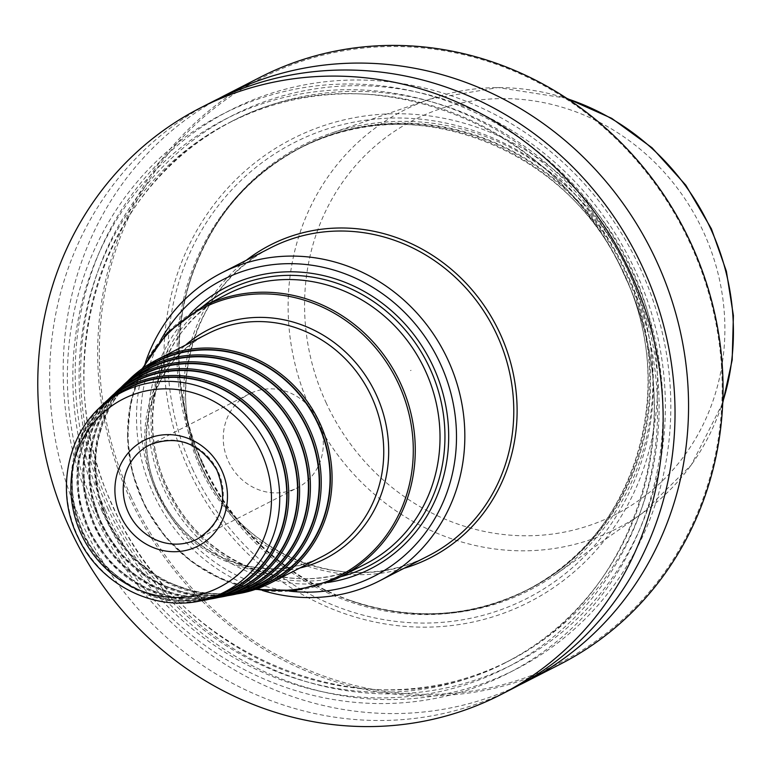 <?xml version="1.0" encoding="UTF-8"?>
<svg xmlns="http://www.w3.org/2000/svg" width="772" height="772" viewBox="0 0 772 772"><rect width="100%" height="100%" fill="white"/><g stroke="black" fill="none" stroke-linecap="round" stroke-linejoin="round"><path stroke-width="0.58" stroke-dasharray="3.86 2.9" d="M130.893 496.435A328.274 306.88 62.9 0 1 274.137 72.008A328.274 306.88 62.9 0 1 690.641 244.454A328.274 306.88 -117.1 0 1 547.406 668.88A328.274 306.88 -117.1 0 1 130.893 496.435M188.986 470.293A260.135 243.18 -117.1 0 0 519.045 606.937A260.135 243.18 -117.1 0 0 632.558 270.605A260.135 243.18 62.9 0 0 302.499 133.952A260.135 243.18 62.9 0 0 188.986 470.293M203.084 463.615A249.713 233.434 -117.1 0 0 350.121 600.384A249.713 233.434 -117.1 0 0 556.236 574.05A249.713 233.434 -117.1 0 0 628.871 271.937A249.713 233.434 62.9 0 0 330.522 133.431A249.713 233.434 62.9 0 0 188.725 285.312A249.713 233.434 62.9 0 0 203.084 463.615M560.626 663.997A329.586 308.105 -117.1 0 1 129.358 497.158A329.586 308.105 62.9 0 1 260.087 77.316M218.881 98.536A329.586 308.105 -117.1 0 0 94.869 514.827A329.586 308.105 -117.1 0 0 519.324 685.044M212.068 101.914A329.586 308.105 -117.1 0 0 81.34 521.756A329.586 308.105 -117.1 0 0 512.608 688.595M105.378 510.273A313.914 293.457 -117.1 0 0 503.672 675.172A313.914 293.457 -117.1 0 0 640.644 269.303A313.914 293.457 62.9 0 0 242.35 104.403A313.914 293.457 62.9 0 0 105.378 510.273M262.355 590.455A173.034 161.753 62.9 0 1 145.512 362.348M289.278 591.101A166.443 155.597 62.9 0 1 160.711 340.124M190.192 313.924A158.202 147.896 -117.1 0 0 166.964 495.334A158.202 147.896 -117.1 0 0 327.772 582.484M258.861 586.411A123.549 115.501 62.9 0 1 110.058 524.487A123.549 115.501 62.9 0 1 146.748 367.549M249.549 588.245A120.924 113.04 62.9 0 1 103.911 527.633A120.924 113.04 62.9 0 1 139.819 374.034M240.237 590.078A118.29 110.589 62.9 0 1 97.764 530.789A118.29 110.589 62.9 0 1 132.89 380.519M230.924 591.912A115.665 108.128 62.9 0 1 91.617 533.934A115.665 108.128 62.9 0 1 125.961 387.004M221.612 593.745A113.04 105.677 62.9 0 1 85.47 537.08A113.04 105.677 62.9 0 1 119.033 393.488M251.325 392.938A52.737 49.302 62.9 0 1 317.697 419.514A52.737 49.302 62.9 0 1 297.317 487.817A52.737 49.302 62.9 0 1 295.222 488.821A52.737 49.302 -117.1 0 1 228.84 462.245A52.737 49.302 -117.1 0 1 249.231 393.952A52.737 49.302 -117.1 0 1 251.325 392.938M97.561 514.277A313.914 293.457 62.9 0 1 234.534 108.408A313.914 293.457 62.9 0 1 632.837 273.307A313.914 293.457 -117.1 0 1 495.856 679.177A313.914 293.457 -117.1 0 1 97.561 514.277M410.492 370.57L411.051 370.319L410.492 370.57M192.411 468.758A255.899 239.224 -117.1 0 0 517.095 603.183A255.899 239.224 -117.1 0 0 628.755 272.323A255.899 239.224 62.9 0 0 304.072 137.899A255.899 239.224 62.9 0 0 192.411 468.758M200.874 464.821A248.391 232.208 62.9 0 1 299.401 148.407A248.391 232.208 62.9 0 1 624.423 274.147A248.391 232.208 -117.1 0 1 525.896 590.561A248.391 232.208 -117.1 0 1 200.874 464.821M202.38 464.049A248.391 232.208 -117.1 0 0 527.401 589.789A248.391 232.208 -117.1 0 0 625.918 273.375A248.391 232.208 62.9 0 0 300.906 147.635L299.401 148.407C411.283 86.802 570.132 148.166 624.046 274.359C680.19 390.13 633.831 538.759 525.896 590.561L527.401 589.789C470.63 617.774 411.206 621.19 349.127 600.027A248.623 232.411 -117.1 0 0 595.222 536.357A248.623 232.411 -117.1 0 0 626.652 273.018A248.623 232.411 62.9 0 0 394.946 123.202A248.623 232.411 62.9 0 0 188.436 286.335C207.533 223.59 245.023 177.357 300.906 147.635A248.391 232.208 62.9 0 0 202.38 464.049M350.121 600.384L349.127 600.027A248.623 232.411 -117.1 0 1 202.727 463.856A248.623 232.411 62.9 0 1 188.436 286.335L188.725 285.312M722.737 402.974L691.316 464.947L642.593 513.081A234.688 219.393 -117.1 0 1 310.691 409.295A234.688 219.393 62.9 0 1 430.458 98.98A234.688 219.393 62.9 0 1 567.516 98.835M556.236 574.05L642.593 513.081A234.688 219.393 -117.1 0 0 722.775 401.932M325.871 402.212A221.516 207.079 -117.1 0 0 606.927 518.572A221.516 207.079 -117.1 0 0 703.591 232.169A221.516 207.079 62.9 0 0 422.525 115.81A221.516 207.079 62.9 0 0 325.871 402.212M404.123 568.269A175.669 164.224 62.9 0 1 204.3 476.218A175.669 164.224 62.9 0 1 246.336 260.26M421.647 559.073A173.034 161.753 -117.1 0 0 428.518 555.772L421.657 559.073A173.034 161.753 62.9 0 1 203.837 471.866A173.034 161.753 62.9 0 1 270.731 247.764C192.894 284.945 161.666 394.01 205.767 475.359C244.801 556.043 346.387 595.328 421.657 559.073M340.664 576.703A154.911 144.808 62.9 0 1 169.107 494.244A154.911 144.808 62.9 0 1 202.418 306.831M359.289 566.976A151.611 141.73 62.9 0 1 168.45 490.567A151.611 141.73 62.9 0 1 227.065 294.209C158.897 326.72 131.587 422.641 170.689 494.07C205.14 564.506 293.814 598.532 359.327 566.957L365.31 564.081A151.611 141.73 -117.1 0 1 359.289 566.976M334.537 579.656A151.611 141.73 62.9 0 1 143.698 503.248A151.611 141.73 62.9 0 1 202.312 306.889M257.066 588.824A150.289 140.494 62.9 0 1 143.737 367.588M299.777 568.018A128.538 120.162 62.9 0 1 159.794 499.011A128.538 120.162 62.9 0 1 185.579 345.084M317.07 559.015A125.247 117.083 62.9 0 1 159.418 495.894A125.247 117.083 62.9 0 1 207.832 333.678C151.592 360.495 129.02 439.712 161.329 498.76C189.806 556.969 263.059 585.051 317.099 558.996L322.04 556.622A125.247 117.083 -117.1 0 1 317.07 559.015M127.621 381.214A125.247 117.083 -117.1 0 0 109.064 524.999A125.247 117.083 -117.1 0 0 236.589 593.948M250.427 589.673A123.925 115.848 62.9 0 1 109.74 524.651A123.925 115.848 62.9 0 1 139.172 372.49M227.624 595.685A122.613 114.623 62.9 0 1 102.898 528.154A122.613 114.623 62.9 0 1 120.972 387.486M241.202 591.468A121.3 113.397 62.9 0 1 103.593 527.797A121.3 113.397 62.9 0 1 132.321 378.917M218.708 597.393A119.988 112.172 62.9 0 1 96.751 531.3A119.988 112.172 62.9 0 1 114.362 393.72M231.986 593.263A118.676 110.936 62.9 0 1 97.446 530.943A118.676 110.936 62.9 0 1 125.479 385.353M209.791 599.111A117.363 109.711 62.9 0 1 90.604 534.456A117.363 109.711 62.9 0 1 107.762 399.954M222.761 595.067A116.041 108.485 62.9 0 1 91.299 534.099A116.041 108.485 62.9 0 1 118.637 391.79M197.574 601.263A114.739 107.26 62.9 0 1 84.457 537.601A114.739 107.26 62.9 0 1 98.884 408.61M213.381 596.91A113.416 106.025 62.9 0 1 85.152 537.244A113.416 106.025 62.9 0 1 111.65 398.323M215.012 596.293A112.297 104.982 62.9 0 1 79.757 540.014A112.297 104.982 62.9 0 1 113.108 397.358M151.244 444.199A52.737 49.302 62.9 0 1 151.322 444.17A52.737 49.302 -117.1 0 1 217.694 470.746A52.737 49.302 -117.1 0 1 197.314 539.039L297.317 487.817M102.464 512.068A308.163 288.081 62.9 0 1 236.927 113.629A308.163 288.081 62.9 0 1 627.935 275.517A308.163 288.081 -117.1 0 1 493.462 673.946A308.163 288.081 -117.1 0 1 102.464 512.068M108.244 509.366A303.222 283.459 62.9 0 1 228.512 123.115A303.222 283.459 62.9 0 1 625.281 276.608A303.222 283.459 -117.1 0 1 505.004 662.868L509.694 660.465A303.222 283.459 -117.1 0 0 629.962 274.205A303.222 283.459 62.9 0 0 233.202 120.712A303.222 283.459 62.9 0 0 112.934 506.972A303.222 283.459 -117.1 0 0 509.694 660.465C372.915 735.755 178.979 660.784 113.214 506.808C44.689 365.561 101.267 184.045 233.202 120.712L228.512 123.115C365.272 47.835 559.217 122.777 625.002 276.772C693.517 418.019 636.939 599.526 505.004 662.868A303.222 283.459 -117.1 0 1 108.244 509.366M110.28 508.063A308.163 288.081 62.9 0 1 244.743 109.634A308.163 288.081 62.9 0 1 635.742 271.512A308.163 288.081 -117.1 0 1 501.279 669.942A308.163 288.081 -117.1 0 1 110.28 508.063M566.648 98.266L497.988 87.545L430.458 98.98L330.522 133.431M142.251 368.64L130.854 401.701L127.486 437.048L132.34 472.667L145.136 506.519L165.131 536.675L191.205 561.427L221.853 579.347L255.349 589.422M236.493 593.977L199.022 593.359L162.979 580.64L131.944 557.085L108.987 525.037L96.394 487.682L95.41 448.725L106.15 412.045L127.544 381.281M227.576 595.694L190.916 595.058L155.655 582.599L125.296 559.546L102.84 528.183L90.517 491.639L89.542 453.531L100.032 417.633L120.934 387.515M218.659 597.412L182.81 596.766L148.33 584.558L118.647 561.997L96.693 531.339L84.64 495.595L83.675 458.327L93.914 423.22L114.333 393.749M209.743 599.12L174.704 598.464L141.006 586.517L111.998 564.457L90.546 534.485L78.754 499.561L77.808 463.132L87.786 428.807L107.733 399.983M197.507 601.272L164.089 599.67L132.166 587.627L104.741 566.281L84.399 537.63L73.041 504.386L71.728 469.656L80.606 436.711L98.835 408.658M149.228 445.174L249.231 393.952"/><path stroke-width="1.16" d="M225.598 94.985L260.087 77.316A329.586 308.105 62.9 0 1 691.355 244.155A329.586 308.105 -117.1 0 1 560.626 663.997L526.137 681.666A329.586 308.105 -117.1 0 0 656.866 261.824A329.586 308.105 -117.1 0 0 225.598 94.985A329.586 308.105 -117.1 0 0 218.881 98.536M519.324 685.044A329.586 308.105 -117.1 0 0 526.137 681.666M200.189 108.003A329.586 308.105 62.9 0 0 69.461 527.845A329.586 308.105 -117.1 0 0 500.729 694.684A329.586 308.105 -117.1 0 0 631.457 274.842A329.586 308.105 62.9 0 0 200.189 108.003L212.068 101.914A329.586 308.105 -117.1 0 1 643.337 268.752A329.586 308.105 -117.1 0 1 512.608 688.595L500.729 694.684M145.512 362.348A173.034 161.753 62.9 0 1 221.786 272.834L270.731 247.764A173.034 161.753 62.9 0 1 277.602 244.463A173.034 161.753 -117.1 0 1 495.412 331.671A173.034 161.753 -117.1 0 1 428.518 555.772L379.563 580.843A173.034 161.753 -117.1 0 1 372.693 584.153A173.034 161.753 62.9 0 1 262.355 590.455M221.786 272.834A173.034 161.753 62.9 0 1 228.657 269.534A173.034 161.753 -117.1 0 1 446.467 356.741A173.034 161.753 -117.1 0 1 379.563 580.843M289.278 591.101A166.443 155.597 62.9 0 0 367.868 579.222A166.443 155.597 -117.1 0 0 440.494 364.027A166.443 155.597 -117.1 0 0 229.313 276.598A166.443 155.597 62.9 0 0 160.711 340.124M327.772 582.484A158.202 147.896 -117.1 0 0 364.442 571.734A158.202 147.896 -117.1 0 0 433.478 367.192A158.202 147.896 -117.1 0 0 232.739 284.086A158.202 147.896 -117.1 0 0 190.192 313.924M227.576 595.694L250.582 589.615L258.861 586.411A123.549 115.501 62.9 0 0 264.275 584.153A123.549 115.501 -117.1 0 0 318.189 424.417A123.549 115.501 -117.1 0 0 161.425 359.511A123.549 115.501 62.9 0 0 146.748 367.549L139.307 372.393A122.613 114.623 62.9 0 1 153.889 364.423A122.613 114.623 -117.1 0 1 309.456 428.836A122.613 114.623 -117.1 0 1 255.957 587.367A122.613 114.623 62.9 0 1 250.582 589.615A122.613 114.623 62.9 0 1 227.624 595.685M218.659 597.412L241.269 591.448L249.549 588.245A120.924 113.04 62.9 0 0 254.847 586.035A120.924 113.04 -117.1 0 0 307.613 429.686A120.924 113.04 -117.1 0 0 154.188 366.169A120.924 113.04 62.9 0 0 139.819 374.034L132.379 378.878A119.988 112.172 62.9 0 1 146.641 371.081A119.988 112.172 -117.1 0 1 298.889 434.115A119.988 112.172 -117.1 0 1 246.529 589.248A119.988 112.172 62.9 0 1 241.269 591.448A119.988 112.172 62.9 0 1 218.708 597.393M209.743 599.12L231.957 593.272L240.237 590.078A118.29 110.589 62.9 0 0 245.419 587.907A118.29 110.589 -117.1 0 0 297.037 434.964A118.29 110.589 -117.1 0 0 146.95 372.828A118.29 110.589 62.9 0 0 132.89 380.519L125.46 385.373A117.363 109.711 62.9 0 1 139.404 377.74A117.363 109.711 -117.1 0 1 288.313 439.384A117.363 109.711 -117.1 0 1 237.1 591.13A117.363 109.711 62.9 0 1 231.957 593.272A117.363 109.711 62.9 0 1 209.791 599.111M197.507 601.272L222.645 595.106L230.924 591.912A115.665 108.128 62.9 0 0 235.991 589.789A115.665 108.128 -117.1 0 0 286.47 440.243A115.665 108.128 -117.1 0 0 139.713 379.486A115.665 108.128 62.9 0 0 125.961 387.004L118.531 391.858A114.739 107.26 62.9 0 1 132.166 384.398A114.739 107.26 -117.1 0 1 277.737 444.662A114.739 107.26 -117.1 0 1 227.672 593.012A114.739 107.26 62.9 0 1 222.645 595.106A114.739 107.26 62.9 0 1 197.574 601.263M226.572 591.67A113.04 105.677 -117.1 0 0 275.893 445.521A113.04 105.677 -117.1 0 0 132.466 386.145A113.04 105.677 62.9 0 0 119.033 393.488L113.108 397.358A112.297 104.982 62.9 0 1 126.454 390.063A112.297 104.982 -117.1 0 1 268.936 449.043A112.297 104.982 -117.1 0 1 219.933 594.237A112.297 104.982 62.9 0 1 215.012 596.293L221.612 593.745A113.04 105.677 62.9 0 0 226.572 591.67M567.516 98.835A234.688 219.393 62.9 0 1 710.858 229.139A234.688 219.393 -117.1 0 1 722.775 401.932M404.123 568.269A175.669 164.224 62.9 0 0 423.577 561.041A175.669 164.224 -117.1 0 0 500.227 333.919A175.669 164.224 -117.1 0 0 277.341 241.636A175.669 164.224 62.9 0 0 246.336 260.26M340.664 576.703A154.911 144.808 62.9 0 0 362.464 569.041A154.911 144.808 -117.1 0 0 430.062 368.765A154.911 144.808 -117.1 0 0 233.511 287.387A154.911 144.808 62.9 0 0 202.418 306.831M202.312 306.889L227.065 294.209A151.611 141.73 62.9 0 1 233.086 291.314A151.611 141.73 -117.1 0 1 423.925 367.723A151.611 141.73 -117.1 0 1 365.31 564.081L340.558 576.761A151.611 141.73 -117.1 0 0 399.172 380.403A151.611 141.73 -117.1 0 0 208.324 303.994A151.611 141.73 62.9 0 0 202.312 306.889L167.437 332.684L142.251 368.64M334.537 579.656A151.611 141.73 -117.1 0 0 340.558 576.761L334.517 579.666L295.898 590.445L255.349 589.422M143.737 367.588A150.289 140.494 62.9 0 1 208.15 305.558A150.289 140.494 -117.1 0 1 398.844 384.514A150.289 140.494 -117.1 0 1 333.263 578.826A150.289 140.494 62.9 0 1 257.066 588.824M299.777 568.018A128.538 120.162 62.9 0 0 320.245 561.08A128.538 120.162 -117.1 0 0 376.331 394.888A128.538 120.162 -117.1 0 0 213.236 327.367A128.538 120.162 62.9 0 0 185.579 345.084M127.544 381.281L156.166 360.148L207.832 333.678A125.247 117.083 62.9 0 1 212.802 331.294A125.247 117.083 -117.1 0 1 370.454 394.415A125.247 117.083 -117.1 0 1 322.04 556.622L270.374 583.092A125.247 117.083 -117.1 0 0 318.788 420.875A125.247 117.083 -117.1 0 0 161.136 357.754A125.247 117.083 -117.1 0 0 156.166 360.148A125.247 117.083 -117.1 0 0 127.621 381.214M236.589 593.948A125.247 117.083 -117.1 0 0 265.385 585.485A125.247 117.083 -117.1 0 0 270.374 583.092L265.394 585.485L236.493 593.977M139.172 372.49A123.925 115.848 62.9 0 1 161.271 359.173A123.925 115.848 -117.1 0 1 318.508 424.272A123.925 115.848 -117.1 0 1 264.429 584.491A123.925 115.848 62.9 0 1 250.427 589.673M120.972 387.486A122.613 114.623 62.9 0 1 139.307 372.393L120.934 387.515M132.321 378.917A121.3 113.397 62.9 0 1 154.033 365.822A121.3 113.397 -117.1 0 1 307.932 429.541A121.3 113.397 -117.1 0 1 255.011 586.373A121.3 113.397 62.9 0 1 241.202 591.468M114.362 393.72A119.988 112.172 62.9 0 1 132.379 378.878L114.333 393.749M125.479 385.353A118.676 110.936 62.9 0 1 146.796 372.48A118.676 110.936 -117.1 0 1 297.365 434.819A118.676 110.936 -117.1 0 1 245.583 588.254A118.676 110.936 62.9 0 1 231.986 593.263M107.762 399.954A117.363 109.711 62.9 0 1 125.46 385.373L107.733 399.983M118.637 391.79A116.041 108.485 62.9 0 1 139.549 379.139A116.041 108.485 -117.1 0 1 286.788 440.098A116.041 108.485 -117.1 0 1 236.155 590.136A116.041 108.485 62.9 0 1 222.761 595.067M98.884 408.61A114.739 107.26 62.9 0 1 118.531 391.858L98.835 408.658M111.65 398.323A113.416 106.025 62.9 0 1 132.311 385.797A113.416 106.025 -117.1 0 1 276.212 445.376A113.416 106.025 -117.1 0 1 226.727 592.018A113.416 106.025 62.9 0 1 213.381 596.91M127.187 397.078A105.706 98.816 -117.1 0 0 81.06 533.751A105.706 98.816 -117.1 0 0 215.185 589.277A105.706 98.816 -117.1 0 0 261.312 452.604A105.706 98.816 -117.1 0 0 127.187 397.078M195.876 547.107A59.328 55.459 62.9 0 1 120.606 515.947A59.328 55.459 62.9 0 1 146.497 439.239A59.328 55.459 62.9 0 1 221.767 470.409A59.328 55.459 62.9 0 1 195.876 547.107M195.22 540.053A52.737 49.302 62.9 0 1 128.837 513.476A52.737 49.302 62.9 0 1 149.228 445.174A52.737 49.302 62.9 0 1 151.244 444.199C178.4 434.906 200.228 443.466 216.778 469.849C228.724 499.851 222.239 522.914 197.314 539.039A52.737 49.302 -117.1 0 1 195.22 540.053M566.648 98.266L611.723 118.357L652.07 147.799L685.816 185.193L711.408 228.821L726.394 271.31L733.4 315.584L732.174 360.022L722.737 402.974M215.012 596.293C165.565 616.76 102.251 589.625 78.454 538.181C53.258 489.187 68.93 424.803 113.108 397.358M149.228 445.174L151.283 444.19"/></g></svg>
